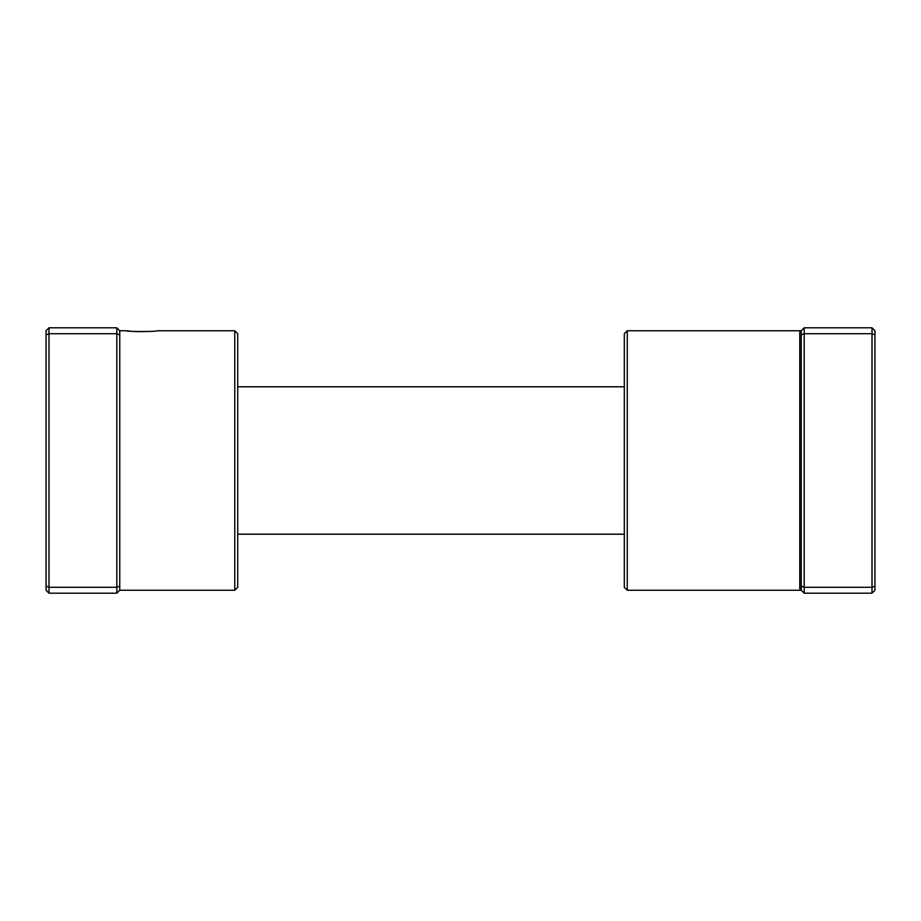 <?xml version="1.0" encoding="UTF-8"?>
<svg xmlns="http://www.w3.org/2000/svg" width="921" height="921" viewBox="0 0 921 921"><rect width="100%" height="100%" fill="white"/><g stroke="black" fill="none" stroke-linecap="round" stroke-linejoin="round"><path stroke-width="1.38" d="M234.774 330.754L237.722 333.701L237.722 587.299L234.774 590.246L234.774 330.754L157.364 330.754C158.331 331.756 125.463 331.767 126.407 330.754L131.012 331.226M133.338 331.399L135.894 331.537M136.147 331.548L145.115 331.641M147.913 331.537L150.503 331.399M116.817 593.193L119.765 590.246L119.765 330.754L116.817 327.807L48.997 327.807L48.997 593.193L116.817 593.193L116.817 587.299L48.997 587.299L46.05 586.078L46.05 330.754L48.997 327.807M119.765 586.078L116.817 587.299L116.817 333.701L48.997 333.701L46.05 334.922M119.765 334.922L116.817 333.701L116.817 327.807M48.997 593.193L46.05 590.246L46.05 586.078M627.259 590.246L624.311 587.299L624.311 333.701L627.259 330.754L627.259 590.246L801.235 590.246L799.762 588.784L801.235 590.246L801.235 330.754L804.183 327.807L872.003 327.807L872.003 587.299L804.183 587.299L804.183 593.193L872.003 593.193L872.003 587.299L874.95 586.078L874.95 590.246L872.003 593.193M872.003 327.807L874.95 330.754L874.95 586.078M804.183 327.807L804.183 333.701L872.003 333.701L874.95 334.922M801.235 334.922L804.183 333.701L804.183 587.299L801.235 586.078M799.762 332.216L801.235 330.754A1.474 1.462 0 0 1 799.762 332.216L799.762 588.784A1.474 1.462 0 0 1 801.235 590.246L804.183 593.193M234.774 590.246L119.765 590.246M126.407 330.754L119.765 330.754M624.311 534.215L237.722 534.215M624.311 386.785L237.722 386.785M627.259 330.754L801.235 330.754"/></g></svg>
